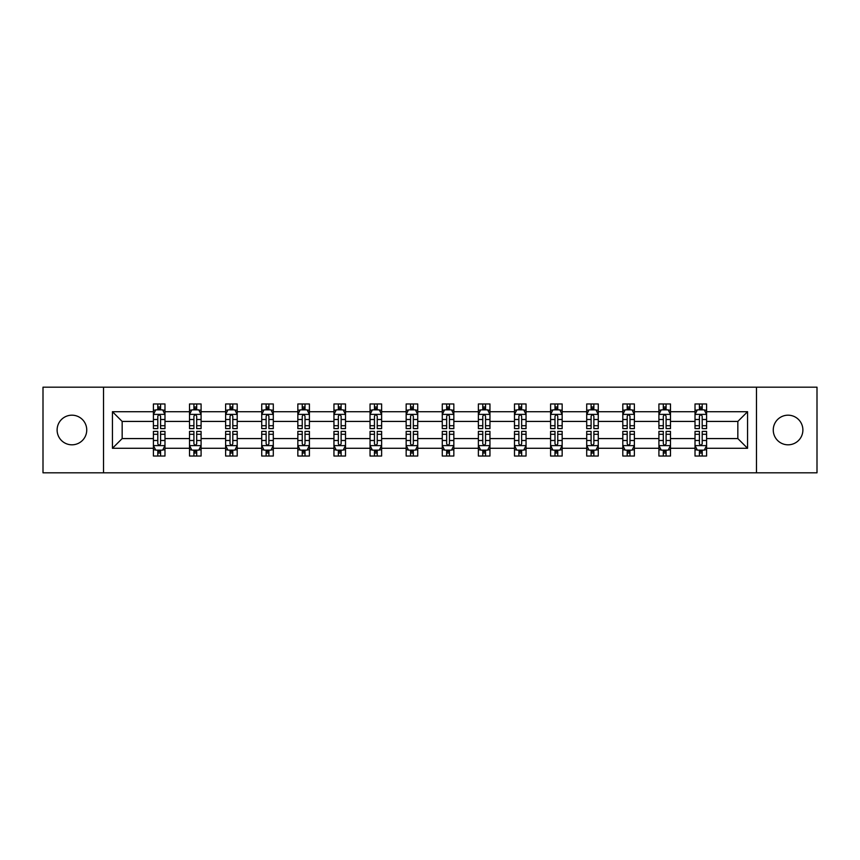 <?xml version="1.0" encoding="UTF-8"?>
<svg xmlns="http://www.w3.org/2000/svg" width="860" height="860" viewBox="0 0 860 860"><rect width="100%" height="100%" fill="white"/><g stroke="black" fill="none" stroke-linecap="round" stroke-linejoin="round"><path stroke-width="1.29" d="M788.072 415.187A14.813 14.813 0 0 0 773.258 430A14.813 14.813 0 0 0 788.072 444.813A14.813 14.813 0 0 0 802.885 430A14.813 14.813 0 0 0 788.072 415.187M71.928 415.187A14.813 14.813 0 0 0 57.115 430A14.813 14.813 0 0 0 71.928 444.813A14.813 14.813 0 0 0 86.742 430A14.813 14.813 0 0 0 71.928 415.187M756.477 387.183L43 387.183L43 472.817L817 472.817L817 387.183L756.477 387.183L756.477 472.817M706.597 448.286L706.597 438.568L737.837 438.568L747.566 448.286L706.597 448.286L706.597 456.036L702.201 456.036L702.201 450.135M103.522 472.817L103.522 387.183M695.02 448.286L670.488 448.286L670.488 438.568L695.02 438.568L695.02 456.036L706.597 456.036L706.597 449.855L704.415 449.855M670.488 448.286L670.488 456.036L666.091 456.036L666.091 450.135M658.911 448.286L634.379 448.286L634.379 438.568L658.911 438.568L658.911 456.036L670.488 456.036L670.488 449.855L668.306 449.855M634.379 448.286L634.379 456.036L629.982 456.036L629.982 450.135M622.801 448.286L598.27 448.286L598.27 438.568L622.801 438.568L622.801 456.036L634.379 456.036L634.379 449.855L632.207 449.855M598.27 448.286L598.27 456.036L593.873 456.036L593.873 450.135M586.703 448.286L562.161 448.286L562.161 438.568L586.703 438.568L586.703 456.036L598.27 456.036L598.27 449.855L596.098 449.855M562.161 448.286L562.161 456.036L557.764 456.036L557.764 450.135M550.593 448.286L526.051 448.286L526.051 438.568L550.593 438.568L550.593 456.036L562.161 456.036L562.161 449.855L559.989 449.855M526.051 448.286L526.051 456.036L521.654 456.036L521.654 450.135M514.484 448.286L489.953 448.286L489.953 438.568L514.484 438.568L514.484 456.036L526.051 456.036L526.051 449.855L523.88 449.855M489.953 448.286L489.953 456.036L485.545 456.036L485.545 450.135M478.375 448.286L453.844 448.286L453.844 438.568L478.375 438.568L478.375 456.036L489.953 456.036L489.953 449.855L487.77 449.855M453.844 448.286L453.844 456.036L449.447 456.036L449.447 450.135M442.266 448.286L417.734 448.286L417.734 438.568L442.266 438.568L442.266 456.036L453.844 456.036L453.844 449.855L451.661 449.855M417.734 448.286L417.734 456.036L413.337 456.036L413.337 450.135M406.156 448.286L381.625 448.286L381.625 438.568L406.156 438.568L406.156 456.036L417.734 456.036L417.734 449.855L415.552 449.855M381.625 448.286L381.625 456.036L377.228 456.036L377.228 450.135M370.047 448.286L345.516 448.286L345.516 438.568L370.047 438.568L370.047 456.036L381.625 456.036L381.625 449.855L379.454 449.855M345.516 448.286L345.516 456.036L341.119 456.036L341.119 450.135M333.949 448.286L309.406 448.286L309.406 438.568L333.949 438.568L333.949 456.036L345.516 456.036L345.516 449.855L343.344 449.855M309.406 448.286L309.406 456.036L305.01 456.036L305.01 450.135M297.839 448.286L273.297 448.286L273.297 438.568L297.839 438.568L297.839 456.036L309.406 456.036L309.406 449.855L307.235 449.855M273.297 448.286L273.297 456.036L268.9 456.036L268.9 450.135M261.73 448.286L237.199 448.286L237.199 438.568L261.73 438.568L261.73 456.036L273.297 456.036L273.297 449.855L271.126 449.855M237.199 448.286L237.199 456.036L232.802 456.036L232.802 450.135M225.621 448.286L201.089 448.286L201.089 438.568L225.621 438.568L225.621 456.036L237.199 456.036L237.199 449.855L235.017 449.855M201.089 448.286L201.089 456.036L196.693 456.036L196.693 450.135M189.512 448.286L164.98 448.286L164.98 438.568L189.512 438.568L189.512 456.036L201.089 456.036L201.089 449.855L198.907 449.855M164.98 448.286L164.98 456.036L160.583 456.036L160.583 450.135M153.402 448.286L112.434 448.286L112.434 411.714L153.402 411.714L153.402 421.432L122.163 421.432L122.163 438.568L153.402 438.568L153.402 456.036L164.98 456.036L164.98 449.855L162.798 449.855M155.585 410.145L153.402 410.145L153.402 403.963L153.402 411.714M157.799 409.865L157.799 403.963L153.402 403.963L164.98 403.963L164.98 411.714L189.512 411.714L189.512 403.963L201.089 403.963L201.089 411.714L225.621 411.714L225.621 403.963L237.199 403.963L237.199 411.714L261.73 411.714L261.73 403.963L273.297 403.963L273.297 411.714L297.839 411.714L297.839 403.963L309.406 403.963L309.406 411.714L333.949 411.714L333.949 403.963L345.516 403.963L345.516 411.714L370.047 411.714L370.047 403.963L381.625 403.963L381.625 411.714L406.156 411.714L406.156 403.963L417.734 403.963L417.734 411.714L442.266 411.714L442.266 403.963L453.844 403.963L453.844 411.714L478.375 411.714L478.375 403.963L489.953 403.963L489.953 411.714L514.484 411.714L514.484 403.963L526.051 403.963L526.051 411.714L550.593 411.714L550.593 403.963L562.161 403.963L562.161 411.714L586.703 411.714L586.703 403.963L598.27 403.963L598.27 411.714L622.801 411.714L622.801 403.963L634.379 403.963L634.379 411.714L658.911 411.714L658.911 403.963L670.488 403.963L670.488 411.714L695.02 411.714L695.02 403.963L706.597 403.963L706.597 411.714L747.566 411.714L747.566 448.286M695.02 411.714L695.02 421.432L670.488 421.432L670.488 411.714M658.911 411.714L658.911 421.432L634.379 421.432L634.379 411.714M622.801 411.714L622.801 421.432L598.27 421.432L598.27 411.714M586.703 411.714L586.703 421.432L562.161 421.432L562.161 411.714M550.593 411.714L550.593 421.432L526.051 421.432L526.051 411.714M514.484 411.714L514.484 421.432L489.953 421.432L489.953 411.714M478.375 411.714L478.375 421.432L453.844 421.432L453.844 411.714M442.266 411.714L442.266 421.432L417.734 421.432L417.734 411.714M406.156 411.714L406.156 421.432L381.625 421.432L381.625 411.714M370.047 411.714L370.047 421.432L345.516 421.432L345.516 411.714M333.949 411.714L333.949 421.432L309.406 421.432L309.406 411.714M297.839 411.714L297.839 421.432L273.297 421.432L273.297 411.714M261.73 411.714L261.73 421.432L237.199 421.432L237.199 411.714M225.621 411.714L225.621 421.432L201.089 421.432L201.089 411.714M189.512 411.714L189.512 421.432L164.98 421.432L164.98 411.714M112.434 411.714L122.163 421.432M737.837 438.568L737.837 421.432L706.597 421.432L706.597 411.714M699.416 409.747L702.201 409.747M663.307 409.747L666.091 409.747M627.198 409.747L629.982 409.747M591.1 409.747L593.873 409.747M554.99 409.747L557.764 409.747M518.881 409.747L521.654 409.747M482.772 409.747L485.545 409.747M446.662 409.747L449.447 409.747M410.553 409.747L413.337 409.747M374.455 409.747L377.228 409.747M338.346 409.747L341.119 409.747M302.236 409.747L305.01 409.747M266.127 409.747L268.9 409.747M230.018 409.747L232.802 409.747M193.908 409.747L196.693 409.747M157.799 409.747L160.583 409.747M157.799 450.253L160.583 450.253M193.908 450.253L196.693 450.253M230.018 450.253L232.802 450.253M266.127 450.253L268.9 450.253M302.236 450.253L305.01 450.253M338.346 450.253L341.119 450.253M374.455 450.253L377.228 450.253M410.553 450.253L413.337 450.253M446.662 450.253L449.447 450.253M482.772 450.253L485.545 450.253M518.881 450.253L521.654 450.253M554.99 450.253L557.764 450.253M591.1 450.253L593.873 450.253M627.198 450.253L629.982 450.253M663.307 450.253L666.091 450.253M699.416 450.253L702.201 450.253M122.163 438.568L112.434 448.286M747.566 411.714L737.837 421.432M160.583 406.973L157.799 406.973M153.402 425.711L153.402 428.613L157.799 428.613L157.799 425.711L153.402 425.711L153.402 421.432M164.98 421.432L164.98 428.613L160.583 428.613L160.583 416.229C159.659 414.445 158.734 414.445 157.799 416.229L157.799 425.711M162.798 410.145L164.98 410.145L164.98 403.963L160.583 403.963L160.583 409.865M164.98 414.488L162.669 409.865L155.725 409.865L153.402 414.488M157.799 453.026L160.583 453.026M164.98 434.289L164.98 431.387L160.583 431.387L160.583 434.289L164.98 434.289L164.98 438.568M153.402 438.568L153.402 431.387L157.799 431.387L157.799 443.771C158.724 445.555 159.659 445.555 160.583 443.771L160.583 434.289M155.585 449.855L153.402 449.855L153.402 456.036L157.799 456.036L157.799 450.135M153.402 445.512L155.725 450.135L162.669 450.135L164.98 445.512M196.693 406.973L193.908 406.973M191.694 410.145L189.512 410.145L189.512 403.963L193.908 403.963L193.908 409.865M189.512 425.711L189.512 428.613L193.908 428.613L193.908 425.711L189.512 425.711L189.512 421.432M201.089 421.432L201.089 428.613L196.693 428.613L196.693 416.229C195.768 414.445 194.844 414.445 193.908 416.229L193.908 425.711M198.907 410.145L201.089 410.145L201.089 403.963L196.693 403.963L196.693 409.865M201.089 414.488L198.767 409.865L191.823 409.865L189.512 414.488M232.802 406.973L230.018 406.973M227.792 410.145L225.621 410.145L225.621 403.963L230.018 403.963L230.018 409.865M225.621 425.711L225.621 428.613L230.018 428.613L230.018 425.711L225.621 425.711L225.621 421.432M237.199 421.432L237.199 428.613L232.802 428.613L232.802 416.229C231.867 414.445 230.942 414.445 230.018 416.229L230.018 425.711M235.017 410.145L237.199 410.145L237.199 403.963L232.802 403.963L232.802 409.865M237.199 414.488L234.877 409.865L227.932 409.865L225.621 414.488M193.908 453.026L196.693 453.026M201.089 434.289L201.089 431.387L196.693 431.387L196.693 434.289L201.089 434.289L201.089 438.568M189.512 438.568L189.512 431.387L193.908 431.387L193.908 443.771C194.833 445.555 195.757 445.555 196.693 443.771L196.693 434.289M191.694 449.855L189.512 449.855L189.512 456.036L193.908 456.036L193.908 450.135M189.512 445.512L191.823 450.135L198.767 450.135L201.089 445.512M230.018 453.026L232.802 453.026M237.199 434.289L237.199 431.387L232.802 431.387L232.802 434.289L237.199 434.289L237.199 438.568M225.621 438.568L225.621 431.387L230.018 431.387L230.018 443.771C230.942 445.555 231.867 445.555 232.802 443.771L232.802 434.289M227.792 449.855L225.621 449.855L225.621 456.036L230.018 456.036L230.018 450.135M225.621 445.512L227.932 450.135L234.877 450.135L237.199 445.512M268.9 406.973L266.127 406.973M263.902 410.145L261.73 410.145L261.73 403.963L266.127 403.963L266.127 409.865M261.73 425.711L261.73 428.613L266.127 428.613L266.127 425.711L261.73 425.711L261.73 421.432M273.297 421.432L273.297 428.613L268.9 428.613L268.9 416.229C267.976 414.445 267.051 414.445 266.127 416.229L266.127 425.711M271.126 410.145L273.297 410.145L273.297 403.963L268.9 403.963L268.9 409.865M273.297 414.488L270.986 409.865L264.041 409.865L261.73 414.488M266.127 453.026L268.9 453.026M273.297 434.289L273.297 431.387L268.9 431.387L268.9 434.289L273.297 434.289L273.297 438.568M261.73 438.568L261.73 431.387L266.127 431.387L266.127 443.771C267.051 445.555 267.976 445.555 268.9 443.771L268.9 434.289M263.902 449.855L261.73 449.855L261.73 456.036L266.127 456.036L266.127 450.135M261.73 445.512L264.041 450.135L270.986 450.135L273.297 445.512M305.01 406.973L302.236 406.973M300.011 410.145L297.839 410.145L297.839 403.963L302.236 403.963L302.236 409.865M297.839 425.711L297.839 428.613L302.236 428.613L302.236 425.711L297.839 425.711L297.839 421.432M309.406 421.432L309.406 428.613L305.01 428.613L305.01 416.229C304.085 414.445 303.161 414.445 302.236 416.229L302.236 425.711M307.235 410.145L309.406 410.145L309.406 403.963L305.01 403.963L305.01 409.865M309.406 414.488L307.095 409.865L300.151 409.865L297.839 414.488M302.236 453.026L305.01 453.026M309.406 434.289L309.406 431.387L305.01 431.387L305.01 434.289L309.406 434.289L309.406 438.568M297.839 438.568L297.839 431.387L302.236 431.387L302.236 443.771C303.161 445.555 304.085 445.555 305.01 443.771L305.01 434.289M300.011 449.855L297.839 449.855L297.839 456.036L302.236 456.036L302.236 450.135M297.839 445.512L300.151 450.135L307.095 450.135L309.406 445.512M341.119 406.973L338.346 406.973M336.12 410.145L333.949 410.145L333.949 403.963L338.346 403.963L338.346 409.865M333.949 425.711L333.949 428.613L338.346 428.613L338.346 425.711L333.949 425.711L333.949 421.432M345.516 421.432L345.516 428.613L341.119 428.613L341.119 416.229C340.194 414.445 339.27 414.445 338.346 416.229L338.346 425.711M343.344 410.145L345.516 410.145L345.516 403.963L341.119 403.963L341.119 409.865M345.516 414.488L343.204 409.865L336.26 409.865L333.949 414.488M338.346 453.026L341.119 453.026M345.516 434.289L345.516 431.387L341.119 431.387L341.119 434.289L345.516 434.289L345.516 438.568M333.949 438.568L333.949 431.387L338.346 431.387L338.346 443.771C339.27 445.555 340.194 445.555 341.119 443.771L341.119 434.289M336.12 449.855L333.949 449.855L333.949 456.036L338.346 456.036L338.346 450.135M333.949 445.512L336.26 450.135L343.204 450.135L345.516 445.512M377.228 406.973L374.455 406.973M372.229 410.145L370.047 410.145L370.047 403.963L374.455 403.963L374.455 409.865M370.047 425.711L370.047 428.613L374.455 428.613L374.455 425.711L370.047 425.711L370.047 421.432M381.625 421.432L381.625 428.613L377.228 428.613L377.228 416.229C376.304 414.445 375.379 414.445 374.455 416.229L374.455 425.711M379.454 410.145L381.625 410.145L381.625 403.963L377.228 403.963L377.228 409.865M381.625 414.488L379.314 409.865L372.369 409.865L370.047 414.488M374.455 453.026L377.228 453.026M381.625 434.289L381.625 431.387L377.228 431.387L377.228 434.289L381.625 434.289L381.625 438.568M370.047 438.568L370.047 431.387L374.455 431.387L374.455 443.771C375.379 445.555 376.304 445.555 377.228 443.771L377.228 434.289M372.229 449.855L370.047 449.855L370.047 456.036L374.455 456.036L374.455 450.135M370.047 445.512L372.369 450.135L379.314 450.135L381.625 445.512M413.337 406.973L410.553 406.973M408.339 410.145L406.156 410.145L406.156 403.963L410.553 403.963L410.553 409.865M406.156 425.711L406.156 428.613L410.553 428.613L410.553 425.711L406.156 425.711L406.156 421.432M417.734 421.432L417.734 428.613L413.337 428.613L413.337 416.229C412.413 414.445 411.488 414.445 410.553 416.229L410.553 425.711M415.552 410.145L417.734 410.145L417.734 403.963L413.337 403.963L413.337 409.865M417.734 414.488L415.423 409.865L408.478 409.865L406.156 414.488M410.553 453.026L413.337 453.026M417.734 434.289L417.734 431.387L413.337 431.387L413.337 434.289L417.734 434.289L417.734 438.568M406.156 438.568L406.156 431.387L410.553 431.387L410.553 443.771C411.478 445.555 412.413 445.555 413.337 443.771L413.337 434.289M408.339 449.855L406.156 449.855L406.156 456.036L410.553 456.036L410.553 450.135M406.156 445.512L408.478 450.135L415.423 450.135L417.734 445.512M449.447 406.973L446.662 406.973M444.448 410.145L442.266 410.145L442.266 403.963L446.662 403.963L446.662 409.865M442.266 425.711L442.266 428.613L446.662 428.613L446.662 425.711L442.266 425.711L442.266 421.432M453.844 421.432L453.844 428.613L449.447 428.613L449.447 416.229C448.522 414.445 447.587 414.445 446.662 416.229L446.662 425.711M451.661 410.145L453.844 410.145L453.844 403.963L449.447 403.963L449.447 409.865M453.844 414.488L451.521 409.865L444.577 409.865L442.266 414.488M446.662 453.026L449.447 453.026M453.844 434.289L453.844 431.387L449.447 431.387L449.447 434.289L453.844 434.289L453.844 438.568M442.266 438.568L442.266 431.387L446.662 431.387L446.662 443.771C447.587 445.555 448.512 445.555 449.447 443.771L449.447 434.289M444.448 449.855L442.266 449.855L442.266 456.036L446.662 456.036L446.662 450.135M442.266 445.512L444.577 450.135L451.521 450.135L453.844 445.512M485.545 406.973L482.772 406.973M480.546 410.145L478.375 410.145L478.375 403.963L482.772 403.963L482.772 409.865M478.375 425.711L478.375 428.613L482.772 428.613L482.772 425.711L478.375 425.711L478.375 421.432M489.953 421.432L489.953 428.613L485.545 428.613L485.545 416.229C484.621 414.445 483.696 414.445 482.772 416.229L482.772 425.711M487.77 410.145L489.953 410.145L489.953 403.963L485.545 403.963L485.545 409.865M489.953 414.488L487.631 409.865L480.686 409.865L478.375 414.488M482.772 453.026L485.545 453.026M489.953 434.289L489.953 431.387L485.545 431.387L485.545 434.289L489.953 434.289L489.953 438.568M478.375 438.568L478.375 431.387L482.772 431.387L482.772 443.771C483.696 445.555 484.621 445.555 485.545 443.771L485.545 434.289M480.546 449.855L478.375 449.855L478.375 456.036L482.772 456.036L482.772 450.135M478.375 445.512L480.686 450.135L487.631 450.135L489.953 445.512M521.654 406.973L518.881 406.973M516.656 410.145L514.484 410.145L514.484 403.963L518.881 403.963L518.881 409.865M514.484 425.711L514.484 428.613L518.881 428.613L518.881 425.711L514.484 425.711L514.484 421.432M526.051 421.432L526.051 428.613L521.654 428.613L521.654 416.229C520.73 414.445 519.806 414.445 518.881 416.229L518.881 425.711M523.88 410.145L526.051 410.145L526.051 403.963L521.654 403.963L521.654 409.865M526.051 414.488L523.74 409.865L516.795 409.865L514.484 414.488M518.881 453.026L521.654 453.026M526.051 434.289L526.051 431.387L521.654 431.387L521.654 434.289L526.051 434.289L526.051 438.568M514.484 438.568L514.484 431.387L518.881 431.387L518.881 443.771C519.806 445.555 520.73 445.555 521.654 443.771L521.654 434.289M516.656 449.855L514.484 449.855L514.484 456.036L518.881 456.036L518.881 450.135M514.484 445.512L516.795 450.135L523.74 450.135L526.051 445.512M557.764 406.973L554.99 406.973M552.765 410.145L550.593 410.145L550.593 403.963L554.99 403.963L554.99 409.865M550.593 425.711L550.593 428.613L554.99 428.613L554.99 425.711L550.593 425.711L550.593 421.432M562.161 421.432L562.161 428.613L557.764 428.613L557.764 416.229C556.839 414.445 555.915 414.445 554.99 416.229L554.99 425.711M559.989 410.145L562.161 410.145L562.161 403.963L557.764 403.963L557.764 409.865M562.161 414.488L559.849 409.865L552.905 409.865L550.593 414.488M554.99 453.026L557.764 453.026M562.161 434.289L562.161 431.387L557.764 431.387L557.764 434.289L562.161 434.289L562.161 438.568M550.593 438.568L550.593 431.387L554.99 431.387L554.99 443.771C555.915 445.555 556.839 445.555 557.764 443.771L557.764 434.289M552.765 449.855L550.593 449.855L550.593 456.036L554.99 456.036L554.99 450.135M550.593 445.512L552.905 450.135L559.849 450.135L562.161 445.512M593.873 406.973L591.1 406.973M588.874 410.145L586.703 410.145L586.703 403.963L591.1 403.963L591.1 409.865M586.703 425.711L586.703 428.613L591.1 428.613L591.1 425.711L586.703 425.711L586.703 421.432M598.27 421.432L598.27 428.613L593.873 428.613L593.873 416.229C592.948 414.445 592.024 414.445 591.1 416.229L591.1 425.711M596.098 410.145L598.27 410.145L598.27 403.963L593.873 403.963L593.873 409.865M598.27 414.488L595.958 409.865L589.014 409.865L586.703 414.488M591.1 453.026L593.873 453.026M598.27 434.289L598.27 431.387L593.873 431.387L593.873 434.289L598.27 434.289L598.27 438.568M586.703 438.568L586.703 431.387L591.1 431.387L591.1 443.771C592.024 445.555 592.948 445.555 593.873 443.771L593.873 434.289M588.874 449.855L586.703 449.855L586.703 456.036L591.1 456.036L591.1 450.135M586.703 445.512L589.014 450.135L595.958 450.135L598.27 445.512M629.982 406.973L627.198 406.973M624.983 410.145L622.801 410.145L622.801 403.963L627.198 403.963L627.198 409.865M622.801 425.711L622.801 428.613L627.198 428.613L627.198 425.711L622.801 425.711L622.801 421.432M634.379 421.432L634.379 428.613L629.982 428.613L629.982 416.229C629.058 414.445 628.133 414.445 627.198 416.229L627.198 425.711M632.207 410.145L634.379 410.145L634.379 403.963L629.982 403.963L629.982 409.865M634.379 414.488L632.068 409.865L625.123 409.865L622.801 414.488M627.198 453.026L629.982 453.026M634.379 434.289L634.379 431.387L629.982 431.387L629.982 434.289L634.379 434.289L634.379 438.568M622.801 438.568L622.801 431.387L627.198 431.387L627.198 443.771C628.133 445.555 629.058 445.555 629.982 443.771L629.982 434.289M624.983 449.855L622.801 449.855L622.801 456.036L627.198 456.036L627.198 450.135M622.801 445.512L625.123 450.135L632.068 450.135L634.379 445.512M666.091 406.973L663.307 406.973M661.093 410.145L658.911 410.145L658.911 403.963L663.307 403.963L663.307 409.865M658.911 425.711L658.911 428.613L663.307 428.613L663.307 425.711L658.911 425.711L658.911 421.432M670.488 421.432L670.488 428.613L666.091 428.613L666.091 416.229C665.167 414.445 664.242 414.445 663.307 416.229L663.307 425.711M668.306 410.145L670.488 410.145L670.488 403.963L666.091 403.963L666.091 409.865M670.488 414.488L668.177 409.865L661.232 409.865L658.911 414.488M663.307 453.026L666.091 453.026M670.488 434.289L670.488 431.387L666.091 431.387L666.091 434.289L670.488 434.289L670.488 438.568M658.911 438.568L658.911 431.387L663.307 431.387L663.307 443.771C664.232 445.555 665.156 445.555 666.091 443.771L666.091 434.289M661.093 449.855L658.911 449.855L658.911 456.036L663.307 456.036L663.307 450.135M658.911 445.512L661.232 450.135L668.177 450.135L670.488 445.512M702.201 406.973L699.416 406.973M697.202 410.145L695.02 410.145L695.02 403.963L699.416 403.963L699.416 409.865M695.02 425.711L695.02 428.613L699.416 428.613L699.416 425.711L695.02 425.711L695.02 421.432M706.597 421.432L706.597 428.613L702.201 428.613L702.201 416.229C701.276 414.445 700.341 414.445 699.416 416.229L699.416 425.711M704.415 410.145L706.597 410.145L706.597 403.963L702.201 403.963L702.201 409.865M706.597 414.488L704.275 409.865L697.331 409.865L695.02 414.488M699.416 453.026L702.201 453.026M706.597 434.289L706.597 431.387L702.201 431.387L702.201 434.289L706.597 434.289L706.597 438.568M695.02 438.568L695.02 431.387L699.416 431.387L699.416 443.771C700.341 445.555 701.265 445.555 702.201 443.771L702.201 434.289M697.202 449.855L695.02 449.855L695.02 456.036L699.416 456.036L699.416 450.135M695.02 445.512L697.331 450.135L704.275 450.135L706.597 445.512M164.926 414.38L153.467 414.38M164.98 425.711L160.583 425.711M157.799 419.508L153.402 419.508M164.98 419.508L160.583 419.508M160.583 408.446L157.799 408.446M153.467 445.62L164.926 445.62M153.402 434.289L157.799 434.289M160.583 440.492L164.98 440.492M153.402 440.492L157.799 440.492M157.799 451.554L160.583 451.554M201.025 414.38L189.576 414.38M201.089 425.711L196.693 425.711M193.908 419.508L189.512 419.508M201.089 419.508L196.693 419.508M196.693 408.446L193.908 408.446M237.134 414.38L225.675 414.38M237.199 425.711L232.802 425.711M230.018 419.508L225.621 419.508M237.199 419.508L232.802 419.508M232.802 408.446L230.018 408.446M189.576 445.62L201.025 445.62M189.512 434.289L193.908 434.289M196.693 440.492L201.089 440.492M189.512 440.492L193.908 440.492M193.908 451.554L196.693 451.554M225.675 445.62L237.134 445.62M225.621 434.289L230.018 434.289M232.802 440.492L237.199 440.492M225.621 440.492L230.018 440.492M230.018 451.554L232.802 451.554M273.243 414.38L261.784 414.38M273.297 425.711L268.9 425.711M266.127 419.508L261.73 419.508M273.297 419.508L268.9 419.508M268.9 408.446L266.127 408.446M261.784 445.62L273.243 445.62M261.73 434.289L266.127 434.289M268.9 440.492L273.297 440.492M261.73 440.492L266.127 440.492M266.127 451.554L268.9 451.554M309.353 414.38L297.893 414.38M309.406 425.711L305.01 425.711M302.236 419.508L297.839 419.508M309.406 419.508L305.01 419.508M305.01 408.446L302.236 408.446M297.893 445.62L309.353 445.62M297.839 434.289L302.236 434.289M305.01 440.492L309.406 440.492M297.839 440.492L302.236 440.492M302.236 451.554L305.01 451.554M345.462 414.38L334.002 414.38M345.516 425.711L341.119 425.711M338.346 419.508L333.949 419.508M345.516 419.508L341.119 419.508M341.119 408.446L338.346 408.446M334.002 445.62L345.462 445.62M333.949 434.289L338.346 434.289M341.119 440.492L345.516 440.492M333.949 440.492L338.346 440.492M338.346 451.554L341.119 451.554M381.571 414.38L370.112 414.38M381.625 425.711L377.228 425.711M374.455 419.508L370.047 419.508M381.625 419.508L377.228 419.508M377.228 408.446L374.455 408.446M370.112 445.62L381.571 445.62M370.047 434.289L374.455 434.289M377.228 440.492L381.625 440.492M370.047 440.492L374.455 440.492M374.455 451.554L377.228 451.554M417.67 414.38L406.221 414.38M417.734 425.711L413.337 425.711M410.553 419.508L406.156 419.508M417.734 419.508L413.337 419.508M413.337 408.446L410.553 408.446M406.221 445.62L417.67 445.62M406.156 434.289L410.553 434.289M413.337 440.492L417.734 440.492M406.156 440.492L410.553 440.492M410.553 451.554L413.337 451.554M453.779 414.38L442.33 414.38M453.844 425.711L449.447 425.711M446.662 419.508L442.266 419.508M453.844 419.508L449.447 419.508M449.447 408.446L446.662 408.446M442.33 445.62L453.779 445.62M442.266 434.289L446.662 434.289M449.447 440.492L453.844 440.492M442.266 440.492L446.662 440.492M446.662 451.554L449.447 451.554M489.888 414.38L478.429 414.38M489.953 425.711L485.545 425.711M482.772 419.508L478.375 419.508M489.953 419.508L485.545 419.508M485.545 408.446L482.772 408.446M478.429 445.62L489.888 445.62M478.375 434.289L482.772 434.289M485.545 440.492L489.953 440.492M478.375 440.492L482.772 440.492M482.772 451.554L485.545 451.554M525.997 414.38L514.538 414.38M526.051 425.711L521.654 425.711M518.881 419.508L514.484 419.508M526.051 419.508L521.654 419.508M521.654 408.446L518.881 408.446M514.538 445.62L525.997 445.62M514.484 434.289L518.881 434.289M521.654 440.492L526.051 440.492M514.484 440.492L518.881 440.492M518.881 451.554L521.654 451.554M562.107 414.38L550.647 414.38M562.161 425.711L557.764 425.711M554.99 419.508L550.593 419.508M562.161 419.508L557.764 419.508M557.764 408.446L554.99 408.446M550.647 445.62L562.107 445.62M550.593 434.289L554.99 434.289M557.764 440.492L562.161 440.492M550.593 440.492L554.99 440.492M554.99 451.554L557.764 451.554M598.216 414.38L586.757 414.38M598.27 425.711L593.873 425.711M591.1 419.508L586.703 419.508M598.27 419.508L593.873 419.508M593.873 408.446L591.1 408.446M586.757 445.62L598.216 445.62M586.703 434.289L591.1 434.289M593.873 440.492L598.27 440.492M586.703 440.492L591.1 440.492M591.1 451.554L593.873 451.554M634.325 414.38L622.866 414.38M634.379 425.711L629.982 425.711M627.198 419.508L622.801 419.508M634.379 419.508L629.982 419.508M629.982 408.446L627.198 408.446M622.866 445.62L634.325 445.62M622.801 434.289L627.198 434.289M629.982 440.492L634.379 440.492M622.801 440.492L627.198 440.492M627.198 451.554L629.982 451.554M670.424 414.38L658.975 414.38M670.488 425.711L666.091 425.711M663.307 419.508L658.911 419.508M670.488 419.508L666.091 419.508M666.091 408.446L663.307 408.446M658.975 445.62L670.424 445.62M658.911 434.289L663.307 434.289M666.091 440.492L670.488 440.492M658.911 440.492L663.307 440.492M663.307 451.554L666.091 451.554M706.533 414.38L695.073 414.38M706.597 425.711L702.201 425.711M699.416 419.508L695.02 419.508M706.597 419.508L702.201 419.508M702.201 408.446L699.416 408.446M695.073 445.62L706.533 445.62M695.02 434.289L699.416 434.289M702.201 440.492L706.597 440.492M695.02 440.492L699.416 440.492M699.416 451.554L702.201 451.554"/></g></svg>
